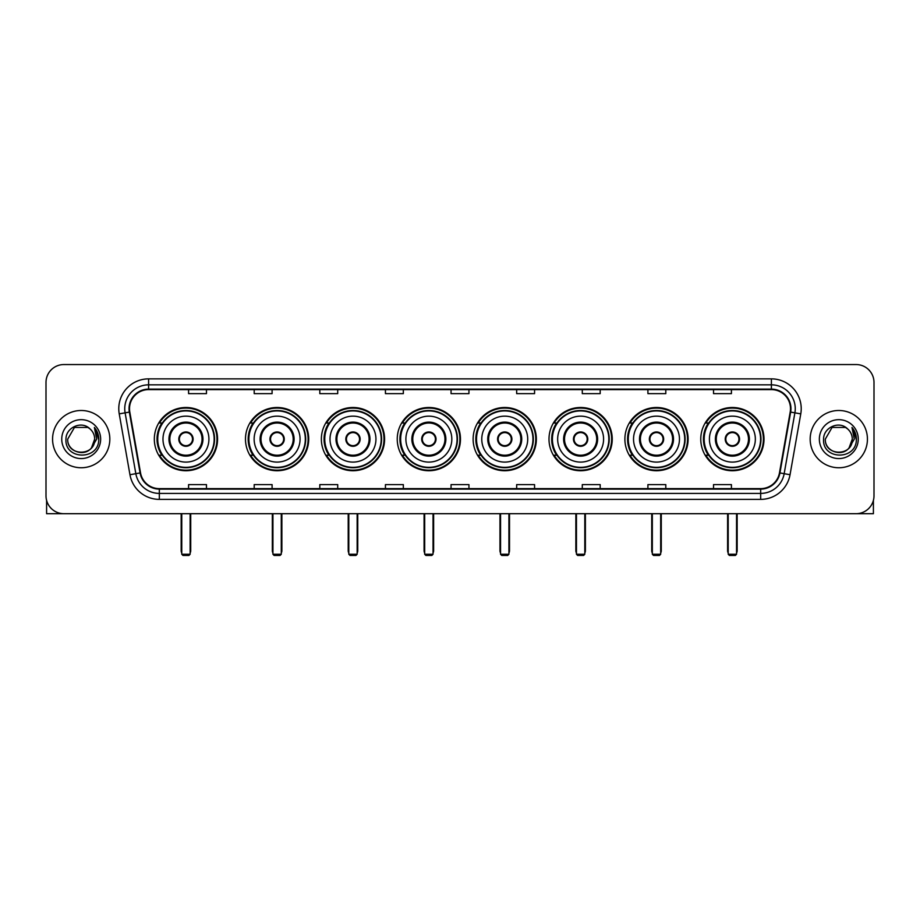 <?xml version="1.0" encoding="UTF-8"?>
<svg xmlns="http://www.w3.org/2000/svg" width="920" height="920" viewBox="0 0 920 920"><rect width="100%" height="100%" fill="white"/><g stroke="black" fill="none" stroke-linecap="round" stroke-linejoin="round"><path stroke-width="1.38" d="M700.764 439.116A31.613 31.613 0 0 0 732.377 470.741A31.613 31.613 0 0 0 764.002 439.116A31.613 31.613 0 0 0 732.377 407.502A31.613 31.613 0 0 0 700.764 439.116M624.887 439.116A31.613 31.613 0 0 0 656.5 470.741A31.613 31.613 0 0 0 688.114 439.116A31.613 31.613 0 0 0 656.5 407.502A31.613 31.613 0 0 0 624.887 439.116M548.998 439.116A31.613 31.613 0 0 0 580.623 470.741A31.613 31.613 0 0 0 612.237 439.116A31.613 31.613 0 0 0 580.623 407.502A31.613 31.613 0 0 0 548.998 439.116M473.121 439.116A31.613 31.613 0 0 0 504.735 470.741A31.613 31.613 0 0 0 536.36 439.116A31.613 31.613 0 0 0 504.735 407.502A31.613 31.613 0 0 0 473.121 439.116M397.244 439.116A31.613 31.613 0 0 0 428.858 470.741A31.613 31.613 0 0 0 460.471 439.116A31.613 31.613 0 0 0 428.858 407.502A31.613 31.613 0 0 0 397.244 439.116M321.367 439.116A31.613 31.613 0 0 0 352.981 470.741A31.613 31.613 0 0 0 384.594 439.116A31.613 31.613 0 0 0 352.981 407.502A31.613 31.613 0 0 0 321.367 439.116M245.479 439.116A31.613 31.613 0 0 0 277.104 470.741A31.613 31.613 0 0 0 308.717 439.116A31.613 31.613 0 0 0 277.104 407.502A31.613 31.613 0 0 0 245.479 439.116M154.33 439.116A31.613 31.613 0 0 0 185.943 470.741A31.613 31.613 0 0 0 217.568 439.116A31.613 31.613 0 0 0 185.943 407.502A31.613 31.613 0 0 0 154.33 439.116M161.92 455.227A28.934 28.934 0 0 1 161.92 423.016M253.069 455.227A28.934 28.934 0 0 1 253.069 423.016M328.946 455.227A28.934 28.934 0 0 1 328.946 423.016M404.823 455.227A28.934 28.934 0 0 1 404.823 423.016M480.711 455.227A28.934 28.934 0 0 1 480.711 423.016M556.588 455.227A28.934 28.934 0 0 1 556.588 423.016M632.466 455.227A28.934 28.934 0 0 1 632.466 423.016M708.342 455.227A28.934 28.934 0 0 1 708.342 423.016M46 382.444L46 495.788A17.894 17.894 0 0 0 63.894 513.693L856.106 513.693A17.894 17.894 0 0 0 874 495.788L874 382.444A17.894 17.894 0 0 0 856.106 364.55L63.894 364.55A17.894 17.894 0 0 0 46 382.444L46 495.788M52.566 439.116A28.635 28.635 0 0 0 81.201 467.751A28.635 28.635 0 0 0 109.825 439.116A28.635 28.635 0 0 0 81.201 410.492A28.635 28.635 0 0 0 52.566 439.116A28.635 28.635 0 0 0 81.201 467.751A28.635 28.635 0 0 0 109.825 439.116A28.635 28.635 0 0 0 81.201 410.492A28.635 28.635 0 0 0 52.566 439.116M810.175 439.116A28.635 28.635 0 0 0 838.798 467.751A28.635 28.635 0 0 0 867.433 439.116A28.635 28.635 0 0 0 838.798 410.492A28.635 28.635 0 0 0 810.175 439.116A28.635 28.635 0 0 0 838.798 467.751A28.635 28.635 0 0 0 867.433 439.116A28.635 28.635 0 0 0 838.798 410.492A28.635 28.635 0 0 0 810.175 439.116M129.513 408.698A19.09 19.09 0 0 1 148.603 389.608L771.397 389.608A19.09 19.09 0 0 1 790.199 412.01L779.47 472.857A19.09 19.09 0 0 1 760.668 488.635L159.333 488.635A19.09 19.09 0 0 1 140.53 472.857L129.8 412.01A19.09 19.09 0 0 1 129.513 408.698M129.041 408.698A19.561 19.561 0 0 0 129.34 412.091L140.07 472.937A19.561 19.561 0 0 0 159.333 489.106L760.668 489.106A19.561 19.561 0 0 0 779.93 472.937L790.659 412.091A19.561 19.561 0 0 0 771.397 389.125L148.603 389.125A19.561 19.561 0 0 0 129.041 408.698M119.232 413.873A29.831 29.831 0 0 1 148.603 378.867L771.397 378.867A29.831 29.831 0 0 1 800.768 413.873L790.038 474.72A29.831 29.831 0 0 1 760.668 499.376L159.333 499.376A29.831 29.831 0 0 1 129.962 474.72L119.232 413.873L125.108 412.838A23.862 23.862 0 0 1 148.603 384.836L771.397 384.836A23.862 23.862 0 0 1 794.891 412.838L784.162 473.685A23.862 23.862 0 0 1 760.668 493.407L159.333 493.407A23.862 23.862 0 0 1 135.838 473.685L125.108 412.838A23.862 23.862 0 0 1 124.74 408.698M856.106 364.55L63.894 364.55M63.894 513.693L856.106 513.693M874 495.788L874 382.444M779.93 472.937L784.162 473.685L794.891 412.838L800.768 413.873M451.053 389.608L451.053 393.645L468.947 393.645L468.947 389.608M385.434 389.608L385.434 393.645L403.328 393.645L403.328 389.608M319.815 389.608L319.815 393.645L337.709 393.645L337.709 389.608M254.196 389.608L254.196 393.645L272.09 393.645L272.09 389.608M188.577 389.608L188.577 393.645L206.471 393.645L206.471 389.608M516.672 389.608L516.672 393.645L534.566 393.645L534.566 389.608M582.291 389.608L582.291 393.645L600.185 393.645L600.185 389.608M647.91 389.608L647.91 393.645L665.804 393.645L665.804 389.608M713.529 389.608L713.529 393.645L731.423 393.645L731.423 389.608M468.947 488.635L468.947 484.598L451.053 484.598L451.053 488.635M403.328 488.635L403.328 484.598L385.434 484.598L385.434 488.635M337.709 488.635L337.709 484.598L319.815 484.598L319.815 488.635M272.09 488.635L272.09 484.598L254.196 484.598L254.196 488.635M206.471 488.635L206.471 484.598L188.577 484.598L188.577 488.635M534.566 488.635L534.566 484.598L516.672 484.598L516.672 488.635M600.185 488.635L600.185 484.598L582.291 484.598L582.291 488.635M665.804 488.635L665.804 484.598L647.91 484.598L647.91 488.635M731.423 488.635L731.423 484.598L713.529 484.598L713.529 488.635M90.034 428.938A13.478 13.478 0 0 1 94.679 439.116C95.507 456.515 66.884 456.515 67.712 439.116L74.451 427.443L87.94 427.443L90.034 428.938C81.754 420.267 65.826 427.409 65.975 439.116C64.457 459.931 98.198 460.483 98.751 440.128L98.773 439.116C98.727 434.7 97.255 430.813 94.369 427.466L96.692 439.116L91.528 447.787A13.478 13.478 0 0 0 94.679 439.116L91.494 447.822M91.528 447.787C84.376 457.459 67.01 451.272 67.712 439.116M61.743 439.116A19.447 19.447 0 0 0 81.201 458.574A19.447 19.447 0 0 0 100.648 439.116A19.447 19.447 0 0 0 81.201 419.669A19.447 19.447 0 0 0 61.743 439.116M94.495 427.616L98.773 439.633M46.598 500.376L46.598 513.693L115.793 513.693M162.978 439.116A22.965 22.965 0 0 1 185.943 416.15A22.965 22.965 0 0 1 208.92 439.116A22.965 22.965 0 0 1 185.943 462.093A22.965 22.965 0 0 1 162.978 439.116A22.965 22.965 0 0 0 185.943 462.093A22.965 22.965 0 0 0 208.92 439.116M169.843 439.116A16.111 16.111 0 0 0 185.943 455.227A16.111 16.111 0 0 0 202.055 439.116A16.111 16.111 0 0 0 185.943 423.016A16.111 16.111 0 0 0 169.843 439.116M162.276 423.016A28.635 28.635 0 0 0 162.276 455.227M214.164 439.116A28.221 28.221 0 0 0 185.943 410.906A28.221 28.221 0 0 0 157.734 439.116A28.221 28.221 0 0 0 185.943 467.337A28.221 28.221 0 0 0 214.164 439.116M178.79 439.116A7.153 7.153 0 0 0 185.943 446.28A7.153 7.153 0 0 0 193.108 439.116A7.153 7.153 0 0 0 185.943 431.963A7.153 7.153 0 0 0 178.79 439.116M216.97 439.116A31.015 31.015 0 0 1 159.436 455.227L162.311 455.227A28.601 28.601 0 0 0 204.873 460.563A28.601 28.601 0 0 0 204.873 417.668A28.601 28.601 0 0 0 162.311 423.016L159.436 423.016A31.015 31.015 0 0 1 216.97 439.116M179.02 437.334L179.262 437.334A6.923 6.923 0 0 1 192.636 437.334L192.257 437.334A6.566 6.566 0 0 1 185.943 445.683A6.566 6.566 0 0 1 179.63 437.334A6.566 6.566 0 0 1 192.257 437.334L192.878 437.334M192.878 440.91L192.636 440.91A6.923 6.923 0 0 1 179.262 440.91L179.02 440.91M181.769 513.693L181.769 554.254L190.13 554.254L190.13 513.693M181.769 554.254L182.965 555.45L188.933 555.45L190.13 554.254M254.138 439.116A22.965 22.965 0 0 1 277.104 416.15A22.965 22.965 0 0 1 300.07 439.116A22.965 22.965 0 0 1 277.104 462.093A22.965 22.965 0 0 1 254.138 439.116A22.965 22.965 0 0 0 277.104 462.093A22.965 22.965 0 0 0 300.07 439.116M260.992 439.116A16.111 16.111 0 0 0 277.104 455.227A16.111 16.111 0 0 0 293.204 439.116A16.111 16.111 0 0 0 277.104 423.016A16.111 16.111 0 0 0 260.992 439.116M253.425 423.016A28.635 28.635 0 0 0 253.425 455.227M305.313 439.116A28.221 28.221 0 0 0 277.104 410.906A28.221 28.221 0 0 0 248.883 439.116A28.221 28.221 0 0 0 277.104 467.337A28.221 28.221 0 0 0 305.313 439.116M269.939 439.116A7.153 7.153 0 0 0 277.104 446.28A7.153 7.153 0 0 0 284.257 439.116A7.153 7.153 0 0 0 277.104 431.963A7.153 7.153 0 0 0 269.939 439.116M308.119 439.116A31.015 31.015 0 0 1 250.585 455.227L253.46 455.227A28.601 28.601 0 0 0 296.022 460.563A28.601 28.601 0 0 0 296.022 417.668A28.601 28.601 0 0 0 253.46 423.016L250.585 423.016A31.015 31.015 0 0 1 308.119 439.116M270.169 437.334L270.411 437.334A6.923 6.923 0 0 1 283.786 437.334L283.417 437.334A6.566 6.566 0 0 1 277.104 445.683A6.566 6.566 0 0 1 270.79 437.334A6.566 6.566 0 0 1 283.417 437.334L284.027 437.334M284.027 440.91L283.417 440.91A6.566 6.566 0 0 1 270.79 440.91L270.169 440.91M283.417 440.91L283.786 440.91A6.923 6.923 0 0 1 270.411 440.91L270.79 440.91M272.93 513.693L272.93 554.254L281.279 554.254L281.279 513.693M272.93 554.254L274.114 555.45L280.082 555.45L281.279 554.254M330.016 439.116A22.965 22.965 0 0 1 352.981 416.15A22.965 22.965 0 0 1 375.947 439.116A22.965 22.965 0 0 1 352.981 462.093A22.965 22.965 0 0 1 330.016 439.116A22.965 22.965 0 0 0 352.981 462.093A22.965 22.965 0 0 0 375.947 439.116M336.869 439.116A16.111 16.111 0 0 0 352.981 455.227A16.111 16.111 0 0 0 369.092 439.116A16.111 16.111 0 0 0 352.981 423.016A16.111 16.111 0 0 0 336.869 439.116M329.303 423.016A28.635 28.635 0 0 0 329.303 455.227M381.202 439.116A28.221 28.221 0 0 0 352.981 410.906A28.221 28.221 0 0 0 324.76 439.116A28.221 28.221 0 0 0 352.981 467.337A28.221 28.221 0 0 0 381.202 439.116M345.816 439.116A7.153 7.153 0 0 0 352.981 446.28A7.153 7.153 0 0 0 360.134 439.116A7.153 7.153 0 0 0 352.981 431.963A7.153 7.153 0 0 0 345.816 439.116M383.997 439.116A31.015 31.015 0 0 1 326.473 455.227L329.348 455.227A28.601 28.601 0 0 0 371.91 460.563A28.601 28.601 0 0 0 371.91 417.668A28.601 28.601 0 0 0 329.348 423.016L326.473 423.016A31.015 31.015 0 0 1 383.997 439.116M346.046 437.334L346.288 437.334A6.923 6.923 0 0 1 359.662 437.334L359.294 437.334A6.566 6.566 0 0 1 352.981 445.683A6.566 6.566 0 0 1 346.667 437.334A6.566 6.566 0 0 1 359.294 437.334L359.916 437.334M359.916 440.91L359.294 440.91A6.566 6.566 0 0 1 346.667 440.91L346.046 440.91M359.294 440.91L359.662 440.91A6.923 6.923 0 0 1 346.288 440.91L346.667 440.91M348.806 513.693L348.806 554.254L357.155 554.254L357.155 513.693M348.806 554.254L350.002 555.45L355.959 555.45L357.155 554.254M405.892 439.116A22.965 22.965 0 0 1 428.858 416.15A22.965 22.965 0 0 1 451.823 439.116A22.965 22.965 0 0 1 428.858 462.093A22.965 22.965 0 0 1 405.892 439.116A22.965 22.965 0 0 0 428.858 462.093A22.965 22.965 0 0 0 451.823 439.116M412.758 439.116A16.111 16.111 0 0 0 428.858 455.227A16.111 16.111 0 0 0 444.969 439.116A16.111 16.111 0 0 0 428.858 423.016A16.111 16.111 0 0 0 412.758 439.116M405.191 423.016A28.635 28.635 0 0 0 405.191 455.227L402.35 455.227A31.015 31.015 0 0 0 459.885 439.116A31.015 31.015 0 0 0 402.35 423.016L405.225 423.016A28.601 28.601 0 0 1 447.787 417.668A28.601 28.601 0 0 1 447.787 460.563A28.601 28.601 0 0 1 405.225 455.227M457.079 439.116A28.221 28.221 0 0 0 428.858 410.906A28.221 28.221 0 0 0 400.648 439.116A28.221 28.221 0 0 0 428.858 467.337A28.221 28.221 0 0 0 457.079 439.116M421.705 439.116A7.153 7.153 0 0 0 428.858 446.28A7.153 7.153 0 0 0 436.022 439.116A7.153 7.153 0 0 0 428.858 431.963A7.153 7.153 0 0 0 421.705 439.116M421.935 437.334L422.176 437.334A6.923 6.923 0 0 1 435.551 437.334L435.171 437.334A6.566 6.566 0 0 1 428.858 445.683A6.566 6.566 0 0 1 422.544 437.334A6.566 6.566 0 0 1 435.171 437.334L435.792 437.334M435.792 440.91L435.171 440.91A6.566 6.566 0 0 1 422.544 440.91L421.935 440.91M435.171 440.91L435.551 440.91A6.923 6.923 0 0 1 422.176 440.91L422.544 440.91M424.683 513.693L424.683 554.254L433.032 554.254L433.032 513.693M424.683 554.254L425.879 555.45L431.848 555.45L433.032 554.254M481.769 439.116A22.965 22.965 0 0 1 504.735 416.15A22.965 22.965 0 0 1 527.712 439.116A22.965 22.965 0 0 1 504.735 462.093A22.965 22.965 0 0 1 481.769 439.116A22.965 22.965 0 0 0 504.735 462.093A22.965 22.965 0 0 0 527.712 439.116M488.635 439.116A16.111 16.111 0 0 0 504.735 455.227A16.111 16.111 0 0 0 520.846 439.116A16.111 16.111 0 0 0 504.735 423.016A16.111 16.111 0 0 0 488.635 439.116M481.068 423.016A28.635 28.635 0 0 0 481.068 455.227M532.956 439.116A28.221 28.221 0 0 0 504.735 410.906A28.221 28.221 0 0 0 476.525 439.116A28.221 28.221 0 0 0 504.735 467.337A28.221 28.221 0 0 0 532.956 439.116M497.582 439.116A7.153 7.153 0 0 0 504.735 446.28A7.153 7.153 0 0 0 511.899 439.116A7.153 7.153 0 0 0 504.735 431.963A7.153 7.153 0 0 0 497.582 439.116M535.762 439.116A31.015 31.015 0 0 1 478.227 455.227L481.102 455.227A28.601 28.601 0 0 0 523.664 460.563A28.601 28.601 0 0 0 523.664 417.668A28.601 28.601 0 0 0 481.102 423.016L478.227 423.016A31.015 31.015 0 0 1 535.762 439.116M497.812 437.334L498.053 437.334A6.923 6.923 0 0 1 511.428 437.334L511.048 437.334A6.566 6.566 0 0 1 504.735 445.683A6.566 6.566 0 0 1 498.433 437.334A6.566 6.566 0 0 1 511.048 437.334L511.669 437.334M511.669 440.91L511.048 440.91A6.566 6.566 0 0 1 498.433 440.91L497.812 440.91M511.048 440.91L511.428 440.91A6.923 6.923 0 0 1 498.053 440.91L498.433 440.91M500.56 513.693L500.56 554.254L508.921 554.254L508.921 513.693M500.56 554.254L501.756 555.45L507.725 555.45L508.921 554.254M557.658 439.116A22.965 22.965 0 0 1 580.623 416.15A22.965 22.965 0 0 1 603.589 439.116A22.965 22.965 0 0 1 580.623 462.093A22.965 22.965 0 0 1 557.658 439.116A22.965 22.965 0 0 0 580.623 462.093A22.965 22.965 0 0 0 603.589 439.116M564.512 439.116A16.111 16.111 0 0 0 580.623 455.227A16.111 16.111 0 0 0 596.723 439.116A16.111 16.111 0 0 0 580.623 423.016A16.111 16.111 0 0 0 564.512 439.116M556.945 423.016A28.635 28.635 0 0 0 556.945 455.227M608.833 439.116A28.221 28.221 0 0 0 580.623 410.906A28.221 28.221 0 0 0 552.403 439.116A28.221 28.221 0 0 0 580.623 467.337A28.221 28.221 0 0 0 608.833 439.116M573.459 439.116A7.153 7.153 0 0 0 580.623 446.28A7.153 7.153 0 0 0 587.776 439.116A7.153 7.153 0 0 0 580.623 431.963A7.153 7.153 0 0 0 573.459 439.116M611.639 439.116A31.015 31.015 0 0 1 554.104 455.227L556.979 455.227A28.601 28.601 0 0 0 599.541 460.563A28.601 28.601 0 0 0 599.541 417.668A28.601 28.601 0 0 0 556.979 423.016L554.104 423.016A31.015 31.015 0 0 1 611.639 439.116M573.689 437.334L573.93 437.334A6.923 6.923 0 0 1 587.305 437.334L586.937 437.334A6.566 6.566 0 0 1 580.623 445.683A6.566 6.566 0 0 1 574.31 437.334A6.566 6.566 0 0 1 586.937 437.334L587.547 437.334M587.547 440.91L586.937 440.91A6.566 6.566 0 0 1 574.31 440.91L573.689 440.91M586.937 440.91L587.305 440.91A6.923 6.923 0 0 1 573.93 440.91L574.31 440.91M576.449 513.693L576.449 554.254L584.798 554.254L584.798 513.693M576.449 554.254L577.634 555.45L583.602 555.45L584.798 554.254M633.535 439.116A22.965 22.965 0 0 1 656.5 416.15A22.965 22.965 0 0 1 679.466 439.116A22.965 22.965 0 0 1 656.5 462.093A22.965 22.965 0 0 1 633.535 439.116A22.965 22.965 0 0 0 656.5 462.093A22.965 22.965 0 0 0 679.466 439.116M640.389 439.116A16.111 16.111 0 0 0 656.5 455.227A16.111 16.111 0 0 0 672.612 439.116A16.111 16.111 0 0 0 656.5 423.016A16.111 16.111 0 0 0 640.389 439.116M632.822 423.016A28.635 28.635 0 0 0 632.822 455.227L629.993 455.227A31.015 31.015 0 0 0 687.516 439.116A31.015 31.015 0 0 0 629.993 423.016L632.868 423.016A28.601 28.601 0 0 1 675.429 417.668A28.601 28.601 0 0 1 675.429 460.563A28.601 28.601 0 0 1 632.868 455.227M684.721 439.116A28.221 28.221 0 0 0 656.5 410.906A28.221 28.221 0 0 0 628.279 439.116A28.221 28.221 0 0 0 656.5 467.337A28.221 28.221 0 0 0 684.721 439.116M649.347 439.116A7.153 7.153 0 0 0 656.5 446.28A7.153 7.153 0 0 0 663.665 439.116A7.153 7.153 0 0 0 656.5 431.963A7.153 7.153 0 0 0 649.347 439.116M649.566 437.334L649.819 437.334A6.923 6.923 0 0 1 663.193 437.334L662.814 437.334A6.566 6.566 0 0 1 656.5 445.683A6.566 6.566 0 0 1 650.187 437.334A6.566 6.566 0 0 1 662.814 437.334L663.435 437.334M663.435 440.91L662.814 440.91A6.566 6.566 0 0 1 650.187 440.91L649.566 440.91M662.814 440.91L663.193 440.91A6.923 6.923 0 0 1 649.819 440.91L650.187 440.91M652.326 513.693L652.326 554.254L660.675 554.254L660.675 513.693M652.326 554.254L653.522 555.45L659.479 555.45L660.675 554.254M709.412 439.116A22.965 22.965 0 0 1 732.377 416.15A22.965 22.965 0 0 1 755.343 439.116A22.965 22.965 0 0 1 732.377 462.093A22.965 22.965 0 0 1 709.412 439.116A22.965 22.965 0 0 0 732.377 462.093A22.965 22.965 0 0 0 755.343 439.116M716.277 439.116A16.111 16.111 0 0 0 732.377 455.227A16.111 16.111 0 0 0 748.489 439.116A16.111 16.111 0 0 0 732.377 423.016A16.111 16.111 0 0 0 716.277 439.116M708.71 423.016A28.635 28.635 0 0 0 708.71 455.227M760.598 439.116A28.221 28.221 0 0 0 732.377 410.906A28.221 28.221 0 0 0 704.168 439.116A28.221 28.221 0 0 0 732.377 467.337A28.221 28.221 0 0 0 760.598 439.116M725.224 439.116A7.153 7.153 0 0 0 732.377 446.28A7.153 7.153 0 0 0 739.542 439.116A7.153 7.153 0 0 0 732.377 431.963A7.153 7.153 0 0 0 725.224 439.116M763.404 439.116A31.015 31.015 0 0 1 705.87 455.227L708.745 455.227A28.601 28.601 0 0 0 751.306 460.563A28.601 28.601 0 0 0 751.306 417.668A28.601 28.601 0 0 0 708.745 423.016L705.87 423.016A31.015 31.015 0 0 1 763.404 439.116M725.454 437.334L725.696 437.334A6.923 6.923 0 0 1 739.07 437.334L738.691 437.334A6.566 6.566 0 0 1 732.377 445.683A6.566 6.566 0 0 1 726.064 437.334A6.566 6.566 0 0 1 738.691 437.334L739.312 437.334M739.312 440.91L738.691 440.91A6.566 6.566 0 0 1 726.064 440.91L725.454 440.91M738.691 440.91L739.07 440.91A6.923 6.923 0 0 1 725.696 440.91L726.064 440.91M728.203 513.693L728.203 554.254L736.552 554.254L736.552 513.693M728.203 554.254L729.399 555.45L735.367 555.45L736.552 554.254M873.402 500.376L873.402 513.693L804.206 513.693M847.63 428.938A13.478 13.478 0 0 1 852.288 439.116C853.116 456.515 824.492 456.515 825.32 439.116L832.059 427.443L845.549 427.443L847.63 428.938C839.362 420.267 823.434 427.409 823.584 439.116C822.066 459.931 855.807 460.483 856.359 440.128L856.382 439.116C856.336 434.7 854.864 430.813 851.977 427.466L854.3 439.116L849.137 447.787A13.478 13.478 0 0 0 852.288 439.116L849.102 447.822M849.137 447.787C841.984 457.459 824.619 451.272 825.32 439.116M819.352 439.116A19.447 19.447 0 0 0 838.798 458.574A19.447 19.447 0 0 0 858.256 439.116A19.447 19.447 0 0 0 838.798 419.669A19.447 19.447 0 0 0 819.352 439.116M852.104 427.616L856.382 439.633M771.397 378.867L771.397 389.125M125.108 412.838L129.34 412.091M159.333 499.376L159.333 489.106M760.668 489.106L760.668 499.376M129.962 474.72L140.07 472.937M790.659 412.091L794.891 412.838M148.603 378.867L148.603 389.125M784.162 473.685L790.038 474.72M202.952 439.116A16.997 16.997 0 0 0 185.943 422.119A16.997 16.997 0 0 0 168.946 439.116A16.997 16.997 0 0 0 185.943 456.124A16.997 16.997 0 0 0 202.952 439.116M181.171 513.693L181.171 550.678L181.769 550.678M190.13 550.678L190.716 550.678L190.716 513.693M294.101 439.116A16.997 16.997 0 0 0 277.104 422.119A16.997 16.997 0 0 0 260.095 439.116A16.997 16.997 0 0 0 277.104 456.124A16.997 16.997 0 0 0 294.101 439.116M272.332 513.693L272.332 550.678L272.93 550.678M281.279 550.678L281.877 550.678L281.877 513.693M369.978 439.116A16.997 16.997 0 0 0 352.981 422.119A16.997 16.997 0 0 0 335.984 439.116A16.997 16.997 0 0 0 352.981 456.124A16.997 16.997 0 0 0 369.978 439.116M348.209 513.693L348.209 550.678L348.806 550.678M357.155 550.678L357.753 550.678L357.753 513.693M445.866 439.116A16.997 16.997 0 0 0 428.858 422.119A16.997 16.997 0 0 0 411.861 439.116A16.997 16.997 0 0 0 428.858 456.124A16.997 16.997 0 0 0 445.866 439.116M424.085 513.693L424.085 550.678L424.683 550.678M433.032 550.678L433.63 550.678L433.63 513.693M521.743 439.116A16.997 16.997 0 0 0 504.735 422.119A16.997 16.997 0 0 0 487.738 439.116A16.997 16.997 0 0 0 504.735 456.124A16.997 16.997 0 0 0 521.743 439.116M499.974 513.693L499.974 550.678L500.56 550.678M508.921 550.678L509.507 550.678L509.507 513.693M597.62 439.116A16.997 16.997 0 0 0 580.623 422.119A16.997 16.997 0 0 0 563.615 439.116A16.997 16.997 0 0 0 580.623 456.124A16.997 16.997 0 0 0 597.62 439.116M575.851 513.693L575.851 550.678L576.449 550.678M584.798 550.678L585.396 550.678L585.396 513.693M673.497 439.116A16.997 16.997 0 0 0 656.5 422.119A16.997 16.997 0 0 0 639.504 439.116A16.997 16.997 0 0 0 656.5 456.124A16.997 16.997 0 0 0 673.497 439.116M651.728 513.693L651.728 550.678L652.326 550.678M660.675 550.678L661.273 550.678L661.273 513.693M749.386 439.116A16.997 16.997 0 0 0 732.377 422.119A16.997 16.997 0 0 0 715.38 439.116A16.997 16.997 0 0 0 732.377 456.124A16.997 16.997 0 0 0 749.386 439.116M727.605 513.693L727.605 550.678L728.203 550.678M736.552 550.678L737.15 550.678L737.15 513.693M181.171 550.678A4.772 4.772 0 0 0 181.769 552.989M190.13 552.989A4.772 4.772 0 0 0 190.716 550.678M272.332 550.678A4.772 4.772 0 0 0 272.93 552.989M281.279 552.989A4.772 4.772 0 0 0 281.877 550.678M348.209 550.678A4.772 4.772 0 0 0 348.806 552.989M357.155 552.989A4.772 4.772 0 0 0 357.753 550.678M424.085 550.678A4.772 4.772 0 0 0 424.683 552.989M433.032 552.989A4.772 4.772 0 0 0 433.63 550.678M499.974 550.678A4.772 4.772 0 0 0 500.56 552.989M508.921 552.989A4.772 4.772 0 0 0 509.507 550.678M575.851 550.678A4.772 4.772 0 0 0 576.449 552.989M584.798 552.989A4.772 4.772 0 0 0 585.396 550.678M651.728 550.678A4.772 4.772 0 0 0 652.326 552.989M660.675 552.989A4.772 4.772 0 0 0 661.273 550.678M727.605 550.678A4.772 4.772 0 0 0 728.203 552.989M736.552 552.989A4.772 4.772 0 0 0 737.15 550.678"/></g></svg>
